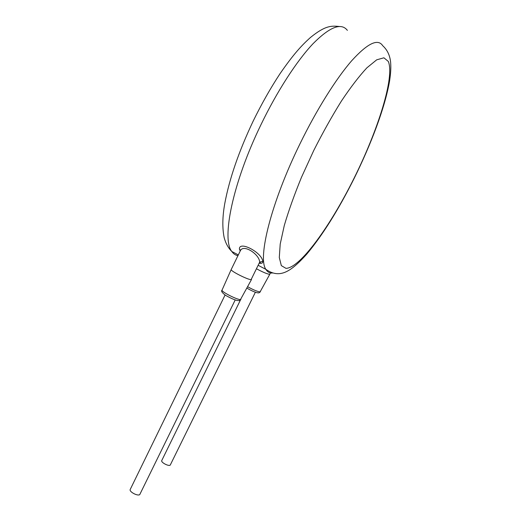 <?xml version="1.0" encoding="UTF-8"?>
<svg xmlns="http://www.w3.org/2000/svg" width="521" height="521" viewBox="0 0 521 521"><rect width="100%" height="100%" fill="white"/><g stroke="black" fill="none" stroke-linecap="round" stroke-linejoin="round"><path stroke-width="0.78" d="M259.556 263.183C261.829 263.633 262.903 263.027 262.779 261.353C261.972 252.372 238.879 240.389 239.419 249.155L240.207 251.024M269.839 274.17L269.494 274.306C266.967 273.903 262.708 272.099 256.716 268.908M235.205 299.959L139.726 494.637C137.557 496.318 129.032 491.713 130.204 489.493L130.276 489.349M255.375 292.242L170.204 465.149C168.446 466.471 160.774 462.335 161.738 460.584L161.784 460.479M262.779 261.353L259.666 262.154L251.102 279.621C248.263 280.005 230.393 270.992 231.181 269.578L231.226 269.474M259.666 262.154C259.471 254.45 244.108 244.193 240.552 250.321L240.383 250.673M353.896 178.566C377.771 130.725 394.964 77.01 388.295 61.413L383.905 57.798L376.709 59.817L366.895 67.821C359.184 76.112 350.698 87.17 341.444 101.002C332.001 116.144 322.773 132.64 313.753 150.484L301.503 177.244C294.3 194.828 288.556 210.92 284.284 225.515L280.213 244.03L279.295 257.524L281.333 265.625L285.983 268.361C300.103 267.989 330.053 226.531 353.896 178.566M354.019 178.677C370.998 144.297 384.947 107.906 389.623 80.768C390.906 71.677 391.004 67.606 390.62 62.279C389.923 55.376 387.298 49.86 382.746 45.737C377.907 38.293 367.565 43.295 351.701 60.736C336.169 78.567 316.69 109.592 300.168 143.431C270.907 202.956 257.556 258.084 265.873 269.344C267.397 271.923 269.526 273.16 272.255 273.063M237.954 255.661C235.485 255.218 233.434 253.825 231.812 251.487C221.464 239.217 232.359 183.587 260.962 124.695C277.1 91.201 296.827 60.801 313.121 43.614C329.826 26.838 341.242 22.423 347.383 30.368M269.813 274.222L260.083 291.903C257.485 291.597 253.343 289.878 247.657 286.732M251.519 279.497L240.513 299.51C237.732 300.129 221.178 291.734 222.024 290.138L222.083 290.021M239.419 249.155L240.468 250.49M258.416 265.436L265.873 269.344C280.187 279.393 291.311 271.135 306.693 254.215C322.486 235.303 338.259 210.126 354.013 178.69M238.325 254.899L231.812 251.487C228.289 248.022 225.756 243.45 224.212 237.784C222.213 228.159 222.402 216.729 224.779 203.503C229.344 178.964 238.781 151.559 253.082 121.289C261.562 103.933 270.575 88.016 280.116 73.546C293.584 54.086 301.568 45.477 310.536 37.421C325.599 25.229 331.525 25.77 339.373 26.48M270.458 272.913L269.845 274.157M260.402 291.786L259.041 292.815C257.14 293.199 253.095 291.643 246.908 288.146M225.072 295.003L130.204 489.493M240.507 299.901L161.738 460.584M240.93 299.341L239.386 300.526C237.224 301.014 232.653 299.301 225.658 295.394C222.102 292.789 220.891 291.037 222.024 290.138L231.181 269.578M259.471 263.307L260.578 262.91L259.569 263.027M240.37 250.699L240.311 249.839L240.552 250.321L231.181 269.565"/></g></svg>
